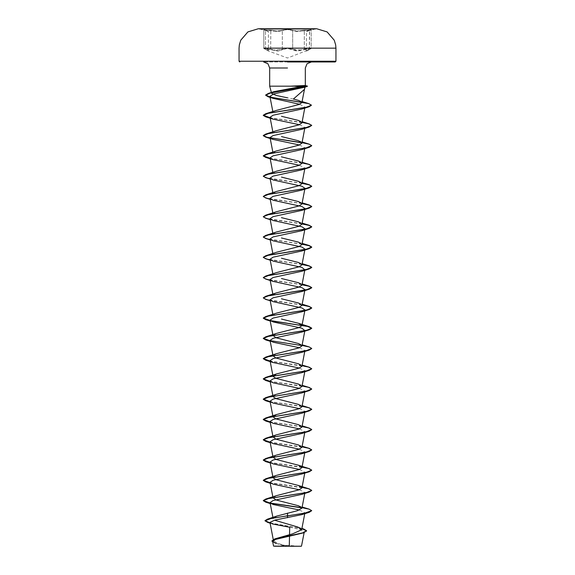 <?xml version="1.0" encoding="UTF-8"?>
<svg xmlns="http://www.w3.org/2000/svg" width="575" height="575" viewBox="0 0 575 575"><rect width="100%" height="100%" fill="white"/><g stroke="black" fill="none" stroke-linecap="round" stroke-linejoin="round"><path stroke-width="0.43" stroke-dasharray="2.88 2.16" d="M259.692 28.757L315.308 28.937L306.834 31.208L309.637 30.209L304.161 30.202L304.333 30.554L311.14 29.735L306.568 31.553L311.14 29.735L301.681 31.108L292.661 30.554L297.038 31.553L304.333 30.554L304.161 30.202L297.174 31.201L287.507 29.569L282.354 30.561L287.507 29.569L292.661 30.554L292.991 30.202L287.5 29.217L277.826 31.208L270.839 30.209L277.833 31.208L287.5 29.217L297.182 31.201L304.161 30.202L309.637 30.209L306.834 31.208L311.197 29.569L311.14 48.286L305.842 48.846L297.052 50.78L292.661 49.285L301.681 50.104L304.333 49.285L304.527 49.623L296.916 51.125L287.5 48.429L282.677 49.63L287.5 48.429L296.93 51.125L304.527 49.623L309.35 49.63L304.333 49.285L311.14 48.286L309.479 49.285L311.14 48.293L310.823 48.825L306.568 50.787L309.479 49.285L309.616 30.216L306.798 31.215M259.692 28.937L268.144 31.201L265.348 30.202L270.839 30.209L265.348 30.202L268.144 31.201L263.853 29.735L277.962 31.553L282.354 30.561L273.333 31.108L263.853 29.727L268.417 31.553L263.796 29.569L268.417 31.553L268.417 50.78L265.614 49.615L270.473 49.63L278.092 51.132L282.677 49.63L278.077 51.132L270.473 49.63L265.643 49.623L268.654 51.125L263.875 48.444L265.614 49.615L263.853 48.286L273.333 50.111L282.354 49.285L277.977 50.787L269.15 48.846L263.853 48.286L263.796 29.569L263.853 48.286L268.654 51.125L287.5 57.982L309.379 49.615L309.479 30.561L311.197 29.569L311.118 48.437L306.382 51.103L309.379 49.615M292.661 49.285L287.507 48.092L282.354 49.285L282.677 49.63L282.354 49.285L287.5 48.092L292.661 49.285L292.661 30.554L292.661 49.285M287.5 28.757L315.308 28.937M275.971 546.077L287.5 545.387L300.38 546.25L275.871 546.092M301.508 546.056L287.414 546.142L277.811 543.476L273.513 540.816L277.243 538.02M290.267 86.092L306.957 86.092L304.937 86.818M287.5 86.178L307.28 86.279M287.5 61.963L263.623 61.963L287.5 61.963M293.387 99.022L287.5 97.829M290.131 86.264L304.692 86.882M289.534 534.642L289.498 536.209M289.275 545.409L289.261 546.042M273.082 498.058L276.424 495.672M273.082 477.775L276.424 475.388M273.082 457.499L276.424 455.113M273.082 437.216L276.424 434.829M273.082 396.657L276.424 394.27M273.082 356.098L276.438 353.711M273.082 335.822L276.417 333.435M272.852 314.353L273.082 315.538L276.424 313.152M273.017 294.91L276.424 292.876M272.852 273.793L273.082 274.979L276.424 272.593M272.852 253.518L273.089 254.703L276.446 252.317M273.017 234.075L276.424 232.034M272.981 213.627L273.082 214.144L276.424 211.758M272.981 193.351L273.082 193.861L276.446 191.475M272.852 172.399L273.082 173.585L276.424 171.199M272.981 152.792L273.082 153.302L276.424 150.923M272.852 131.84L273.082 133.026L276.424 130.64M272.852 111.557L273.082 112.743L276.424 110.364M299.74 104.262L304.973 107.108L304.786 108.086M299.395 124.689L304.958 127.456L304.851 128.031M299.388 144.972L304.958 147.739L304.851 148.307M299.395 165.248L304.958 168.015L304.851 168.59M299.395 347.76L304.958 350.534M299.395 368.043L304.958 370.81L304.887 371.206M299.381 388.319L304.958 391.093L304.786 391.999M299.388 408.602L304.958 411.369L304.786 412.282M299.395 428.878L304.958 431.652L304.851 432.22M299.388 449.161L304.958 451.928L304.786 452.841M299.395 469.437L304.958 472.212L304.786 473.117M299.388 489.72L304.958 492.488L304.786 493.4M299.395 509.996L304.958 512.771L304.786 513.676M289.714 527.261L300.33 529.474L304.29 531.738L301.171 533.557M271.824 541.039L275.447 543.303L286.436 546.099L273.52 546.085M270.034 522.883L301.911 528.497M271.824 540.874L276.611 543.504L287.414 546.142M270.07 523.063L301.882 528.662M275.447 543.303L287.363 546.135M302.019 487.399L270.113 482.741M302.019 467.123L270.113 462.465M302.019 446.847L270.113 442.182M302.019 426.564L270.113 421.906M302.019 406.288L270.113 401.623M302.019 386.005L270.113 381.347M302.019 365.729L270.113 361.064M302.019 345.446L270.113 340.788M302.019 304.887L267.152 299.589L263.293 297.828M302.019 284.611L267.152 279.313L263.293 277.545M302.019 264.327L267.152 259.03L263.293 257.269M302.019 244.052L267.152 238.754L263.293 236.986M302.019 223.768L267.152 218.471L263.293 216.71M302.019 203.493L267.152 198.195L263.293 196.427M302.019 183.209L267.152 177.912L263.293 176.151M302.019 162.933L270.113 158.269M302.019 122.374L270.113 117.71M311.707 510.758L308.976 509.299L301.897 507.833M311.707 490.482L307.323 488.592L270.149 482.921M311.707 470.199L307.316 468.309L270.149 462.638M311.707 449.923L307.316 448.033L270.149 442.362M311.707 429.647L307.323 427.75L270.149 422.079M311.707 409.364L307.316 407.474L270.149 401.803M311.707 389.081L307.316 387.191L270.149 381.52M311.707 368.805L307.316 366.915L270.149 361.244M311.707 348.529L308.976 347.063L301.897 345.597M301.983 305.052L270.149 300.402M301.983 284.769L270.149 280.126M301.983 264.493L270.149 259.842M301.983 244.21L270.149 239.567M301.983 223.934L270.149 219.283M301.983 203.651L270.149 199.007M301.983 183.375L270.149 178.724M311.707 166.01L307.316 164.119L270.149 158.448M311.707 145.734L308.976 144.268L301.897 142.801M311.707 125.451L307.316 123.56L270.149 117.889M311.442 105.261L308.761 103.795L301.882 102.328M270.667 49.285L270.839 30.209L270.667 49.285M282.023 30.209L282.354 30.561L282.023 30.209M263.853 48.127L311.14 48.127M304.879 85.524L305.275 85.632M265.513 49.285L265.513 30.554L265.513 49.285M282.354 49.285L282.354 30.561L282.354 49.285M304.333 49.285L304.333 30.554L304.333 49.285M273.168 518.787L272.902 517.414M297.943 527.031L301.933 528.411M270.092 523.164L272.579 523.94M298.576 505.806L302.148 507.006M298.576 444.971L302.148 446.171M298.576 424.695L302.148 425.888M298.576 404.412L302.148 405.612M298.576 384.129L302.148 385.329M298.576 363.853L302.148 365.053M298.576 343.577L302.148 344.77M298.576 303.018L302.148 304.211M298.576 282.735L302.148 283.935M298.576 262.459L302.148 263.652M298.576 242.176L302.148 243.376M298.576 221.9L302.148 223.093M298.576 201.617L302.148 202.817M298.583 181.341L302.148 182.534M298.576 161.058L302.148 162.258M298.576 140.782L302.148 141.975M298.576 120.498L302.148 121.699M298.799 100.496L302.112 101.588M273.118 179.989L270.214 179.069M273.118 200.272L270.214 199.345M273.118 220.548L270.214 219.628M273.118 240.832L270.214 239.904M273.118 261.107L270.214 260.18M273.118 301.667L270.214 300.739M273.118 321.95L270.214 321.022M273.118 342.226L270.214 341.298M273.118 382.785L270.214 381.857M273.118 403.061L270.214 402.141M273.118 423.344L270.214 422.417M273.118 443.62L270.214 442.7M273.118 463.903L270.214 462.976M273.118 484.179L270.214 483.259M273.118 504.462L270.214 503.535M309.616 30.216L306.568 31.553L306.382 51.103M265.377 30.209L268.187 31.215"/><path stroke-width="0.86" d="M315.308 28.937L259.692 28.937M311.14 48.127L335.929 48.127L335.642 44.814L334.226 40.185L327.125 31.898L316.674 28.757L259.692 28.757M274.62 546.25L300.38 546.25M301.882 528.662L306.597 530.941L303.399 532.852L275.468 539.415L272.622 541.47L273.52 546.085L301.314 546.25M290.267 86.178L304.879 85.524L303.09 86.178L269.675 86.178L287.5 86.178M287.5 61.963L335.203 61.963L287.5 61.963M304.937 86.818L304.47 89.319L293.387 99.022L298.799 100.496L301.904 102.666L304.549 89.017M287.5 97.829L276.51 95.551L271.601 93.366L274.074 91.633L303.09 86.178M304.728 513.195L301.882 514.603L274.872 520.073L269.941 522.409L272.579 523.933L289.714 527.261L289.534 534.642M289.498 536.209L289.275 545.409M301.911 528.497L303.902 529.058L306.597 530.775L302.989 532.809L274.728 538.912L292.431 533.902L301.659 529.798L297.943 527.031L274.706 520.267M273.549 517.795L276.884 516.034L297.469 510.665L301.918 508.192L298.576 505.813L275.964 499.998L273.017 497.706M270.113 503.024L263.285 500.537L265.822 499.05L276.424 495.672L299.043 489.85L301.918 487.916L298.547 485.53L275.971 479.708L273.082 477.775L270.042 462.07L273.118 463.903L299.395 469.437M270.113 482.741L263.285 480.254L265.822 478.767L276.424 475.388L299.043 469.574L301.918 467.633L298.576 465.254L275.964 459.439L273.017 457.147M270.113 462.465L263.285 459.978L265.822 458.491L276.424 455.113L299.022 449.298L301.897 447.357L298.576 444.971L275.957 439.156L273.017 436.871M270.113 442.182L263.285 439.695L265.822 438.207L276.424 434.829L299.043 429.015L301.918 427.074L298.576 424.695L275.957 418.873L273.096 416.94L276.453 414.546L299.036 408.739L301.918 406.798L298.576 404.412L275.971 398.597L273.082 396.657L270.042 380.952L273.118 382.785L299.381 388.319M270.113 401.623L263.285 399.136L265.822 397.648L276.424 394.27L299.014 388.463L301.911 386.515L298.576 384.136L275.957 378.314L273.082 376.381L276.424 373.994L299.05 368.173L301.918 366.239L298.576 363.853L275.957 358.038L273.017 355.752M270.113 361.064L263.285 358.584L265.822 357.089L276.438 353.711L299.043 347.897L301.918 345.956L298.576 343.577L275.971 337.762L273.017 335.469M270.113 340.788L263.285 338.301L265.822 336.813L276.417 333.435L299.036 327.621L301.918 325.68L298.576 323.294L281.434 319.067M270.113 320.505L263.285 318.018L265.822 316.53L276.424 313.152L299.05 307.338L301.918 305.404L298.576 303.018L281.434 298.792M263.293 297.828L265.822 296.254L276.424 292.876L299.022 287.062L301.889 285.121L298.576 282.735L281.427 278.508M263.293 277.545L265.822 275.971L276.424 272.593L299.043 266.778L301.918 264.845L298.576 262.459L281.434 258.232M263.293 257.269L265.822 255.695L276.446 252.317L299.043 246.502L301.918 244.562L298.576 242.176L281.427 237.949M263.293 236.986L265.822 235.412L276.424 232.034L299.029 226.227L301.904 224.286L298.576 221.9L281.427 217.673M263.293 216.71L265.822 215.136L276.424 211.758L299.043 205.936L301.918 204.003L298.576 201.617L281.434 197.39M263.293 196.427L265.822 194.853L276.446 191.475L299.043 185.66L301.918 183.727L298.583 181.341L281.427 177.114M263.293 176.151L265.822 174.577L276.424 171.199L299.036 165.384L301.918 163.444L298.576 161.058L281.419 156.831M276.424 150.923L299.05 145.101L301.918 143.168L298.576 140.782L281.441 136.555M301.817 142.622L266.872 137.288L263.285 135.506L265.822 134.018L276.424 130.64L299.036 124.825L301.897 122.885L298.576 120.498L281.427 116.272M270.113 117.71L263.285 115.23L265.822 113.735L276.424 110.364L299.029 104.542L301.904 102.666M304.498 87.22L273.851 93.905L269.912 96.37L273.262 98.39L299.74 104.262M304.692 107.611L301.882 109.013L273.154 115.244L270.042 117.322L273.118 119.154L299.395 124.689M304.728 127.88L301.882 129.289L273.147 135.528L270.042 137.597L273.118 139.43L299.388 144.972M304.728 148.163L301.882 149.572L273.161 155.796L270.042 157.881L273.118 159.706L299.395 165.248M304.728 168.439L301.882 169.848L273.161 176.079L270.042 178.157L273.118 179.989L301.839 186.221L304.958 188.298L301.882 190.131L273.154 196.362L270.042 198.44L273.118 200.272L301.846 206.504L304.958 208.574L301.882 210.407L273.154 216.638L270.042 218.716L273.118 220.548L301.846 226.78L304.958 228.857L301.882 230.69L273.161 236.914L270.042 238.999L273.118 240.832L301.839 247.056L304.958 249.133L301.882 250.966L273.154 257.197L270.042 259.275L273.118 261.107L301.846 267.339L304.887 269.812M304.498 270.049L301.882 271.249L273.147 277.481L270.042 279.551L273.118 281.383L301.846 287.622L304.958 289.692L301.882 291.525L273.154 297.757L270.042 299.834L273.118 301.667L301.839 307.898L304.958 309.975L301.882 311.808L273.161 318.033L270.042 320.11L273.118 321.942L301.832 328.174L304.887 330.647M304.498 330.891L301.882 332.084L273.161 338.316L270.042 340.393L273.125 342.226L299.395 347.76M304.498 351.167L301.882 352.367L273.154 358.599L270.042 360.669L273.118 362.502L299.395 368.043M304.958 370.81L301.882 372.643L273.154 378.875L270.042 380.952M304.728 391.518L301.882 392.926L273.161 399.151L270.042 401.228L273.118 403.061L299.388 408.602M304.728 411.793L301.882 413.202L273.168 419.434L270.042 421.511L273.118 423.344L299.395 428.878M304.728 432.077L301.882 433.485L273.161 439.717L270.042 441.787L273.118 443.62L299.388 449.161M304.728 452.353L301.882 453.761L273.147 459.993L270.042 462.07M304.728 472.636L301.882 474.044L273.154 480.269L270.042 482.346L273.118 484.179L299.388 489.72M304.728 492.912L301.882 494.32L273.161 500.552L270.042 502.629L273.118 504.462L299.395 509.996M272.629 541.47L275.95 543.476M287.5 513.123L287.5 515.746L267.461 519.146L264.974 520.663L270.034 522.883M274.728 538.912L271.824 541.039L274.994 538.991L303.399 532.852M287.5 517.723L287.5 515.919L309.178 512.332L311.715 510.679L304.621 513.209L271.371 518.37L264.974 520.828L267.813 522.474L270.07 523.063M311.715 510.679L309.178 509.184L302.019 507.682M301.817 507.646L270.272 503.053M265.822 499.05L306.475 492.559L311.715 490.396L309.178 488.908L302.019 487.399M265.822 478.767L306.482 472.283L311.715 470.12L309.178 468.625L302.019 467.123M265.822 458.491L306.482 452L311.715 449.837L309.178 448.349L302.019 446.847M265.822 438.207L306.475 431.724L311.715 429.561L309.178 428.066L302.019 426.564M270.113 421.906L263.285 419.419L265.822 417.932L306.482 411.441L311.715 409.278L309.178 407.79L302.019 406.288M265.822 397.648L306.482 391.165L311.715 389.002L309.178 387.507L302.019 386.005M270.113 381.347L263.285 378.86L265.822 377.372L306.482 370.882L311.715 368.719L309.178 367.231L302.019 365.729M265.822 357.089L306.475 350.606L311.715 348.443L309.178 346.948L302.019 345.446M265.822 336.813L306.482 330.323L311.715 328.16L309.178 326.672L270.272 320.534M265.822 316.53L306.482 310.047L311.715 307.884L309.178 306.389L302.019 304.887M265.822 296.254L306.475 289.764L311.715 287.601L309.178 286.113L302.019 284.611M265.822 275.971L306.482 269.488L311.715 267.325L309.178 265.837L302.019 264.327M265.822 255.695L306.482 249.205L311.715 247.042L309.178 245.554L302.019 244.052M265.822 235.412L306.482 228.929L311.715 226.766L309.178 225.271L302.019 223.768M265.822 215.136L306.475 208.646L311.715 206.482L309.178 204.995L302.019 203.493M265.822 194.853L306.482 188.37L311.715 186.207L309.178 184.719L302.019 183.209M265.822 174.577L306.482 168.087L311.715 165.923L309.178 164.436L302.019 162.933M270.113 158.269L263.285 155.789L265.822 154.294L306.475 147.811L311.715 145.647L309.178 144.16L302.019 142.65M265.822 134.018L306.482 127.528L311.715 125.364L309.178 123.877L302.019 122.374M265.822 113.735L306.159 107.317L311.456 105.182L308.804 103.644L270.408 97.197L265.679 95.048L268.511 93.38L307.467 86.164L305.275 85.632M301.897 507.833L270.502 503.262M270.149 503.197L265.822 502.198L263.285 500.703L268.518 498.547L309.178 492.056L311.707 490.482M270.149 482.921L265.822 481.915L263.285 480.427L268.518 478.263L309.178 471.773L311.707 470.199M270.149 462.638L265.822 461.639L263.285 460.144L268.525 457.988L309.178 451.497L311.707 449.923M270.149 442.362L265.822 441.356L263.285 439.868L268.518 437.704L309.178 431.221L311.707 429.647M270.149 422.079L265.822 421.08L263.285 419.592L268.518 417.428L309.178 410.938L311.707 409.364M270.149 401.803L265.822 400.797L263.285 399.309L268.518 397.145L309.178 390.655L311.707 389.081M270.149 381.52L265.822 380.521L263.285 379.026L268.518 376.869L309.178 370.379L311.707 368.805M270.149 361.244L265.822 360.238L263.285 358.75L268.518 356.586L309.178 350.103L311.707 348.529M301.897 345.597L265.822 339.962L263.285 338.474L268.518 336.31L309.178 329.82L311.715 328.332L307.654 326.435L270.502 320.749M270.149 320.685L265.822 319.678L263.285 318.191L268.525 316.027L309.178 309.544L311.715 308.049L309.142 306.554L301.983 305.052M270.149 300.402L265.822 299.402L263.285 297.915L268.518 295.751L309.178 289.261L311.715 287.773L309.149 286.271L301.983 284.769M270.149 280.126L265.822 279.119L263.285 277.632L268.518 275.468L309.178 268.985L311.715 267.49L309.149 265.995L301.983 264.493M270.149 259.842L265.822 258.843L263.285 257.356L268.518 255.192L309.178 248.702L311.715 247.214L309.142 245.712L301.983 244.21M270.149 239.567L265.822 238.56L263.285 237.072L268.525 234.909L309.178 228.426L311.715 226.931L309.149 225.436L301.983 223.934M270.149 219.283L265.822 218.284L263.285 216.797L268.518 214.633L309.178 208.143L311.715 206.655L309.149 205.153L301.983 203.651M270.149 199.007L265.822 198.001L263.285 196.513L268.518 194.35L309.178 187.867L311.715 186.372L309.149 184.877L301.983 183.375M270.149 178.724L265.822 177.725L263.285 176.237L268.525 174.074L309.178 167.584L311.707 166.01M270.149 158.448L265.822 157.442L263.285 155.954L268.518 153.791L309.178 147.308L311.707 145.734M301.897 142.801L265.822 137.166L263.285 135.678L268.518 133.515L309.178 127.025L311.707 125.451M270.149 117.889L265.822 116.883L263.285 115.395L268.518 113.232L309.178 106.749L311.442 105.261M301.882 102.328L268.273 96.801L265.679 95.22L270.372 93.042L307.28 86.279M335.203 61.963L335.929 61.238L287.5 61.238L335.929 61.238L335.929 48.127L263.853 48.127M287.5 28.757L258.326 28.757L247.875 31.898L240.774 40.185L239.358 44.814L239.071 48.127L239.071 61.238L287.5 61.238L239.071 61.238L239.797 61.963M287.5 68.015L269.675 68.015L287.5 68.015M271.601 93.366L269.675 86.178L269.675 68.015L267.936 63.775L263.623 61.963M304.477 89.326L305.109 86.962M305.325 85.589L305.325 68.015L307.064 63.775L311.377 61.963M273.506 540.816L269.941 522.409M301.659 529.798L304.786 513.676M272.902 517.414L270.042 502.629M301.918 508.192L304.786 493.4M272.981 497.54L270.042 482.346M301.918 487.916L304.786 473.117M301.918 467.633L304.786 452.841M272.981 456.981L270.042 441.787M301.918 447.357L304.851 432.22M272.981 436.705L270.042 421.511M301.918 427.074L304.786 412.282M273.082 416.94L270.042 401.235M301.918 406.798L304.786 391.999M301.918 386.522L304.887 371.206M273.082 376.381L270.042 360.676M301.918 366.239L304.851 351.102M304.887 350.923L304.958 350.534M272.981 355.587L270.042 340.393M301.918 345.963L304.851 330.819M272.981 335.304L270.042 320.117M301.918 325.68L304.958 309.975M272.852 314.353L270.042 299.834M301.918 305.404L304.958 289.692M273.017 294.91L270.042 279.558M301.918 285.128L304.851 269.984M272.852 273.793L270.042 259.275M301.918 264.845L304.958 249.133M272.852 253.518L270.042 238.999M301.918 244.562L304.958 228.857M273.017 234.075L270.042 218.716M301.918 224.286L304.851 209.142M304.887 208.969L304.958 208.574M272.981 213.627L270.042 198.44M301.918 204.003L304.958 188.298M272.981 193.351L270.042 178.157M301.918 183.727L304.851 168.59M272.852 172.399L270.042 157.881M301.918 163.444L304.851 148.307M272.981 152.792L270.042 137.597M301.918 143.168L304.851 128.031M272.852 131.84L270.042 117.322M301.918 122.892L304.786 108.086M272.852 111.557L269.912 96.37M304.29 531.738L301.508 546.056M301.933 528.411L303.902 529.058M276.884 516.034L267.461 519.146M267.813 522.474L270.092 523.164M305.268 85.553L307.409 86.128M274.074 91.633L268.511 93.38M302.148 507.006L309.178 509.184M298.554 485.523L309.178 488.908M298.576 465.254L309.178 468.625M302.148 446.171L309.178 448.349M302.148 425.888L309.178 428.066M276.453 414.546L265.822 417.932M302.148 405.612L309.178 407.79M302.148 385.329L309.178 387.507M276.424 373.994L265.822 377.372M302.148 365.053L309.178 367.231M302.148 344.77L309.178 346.948M298.576 323.294L309.178 326.672M302.148 304.211L309.178 306.389M302.148 283.935L309.178 286.113M302.148 263.652L309.178 265.837M302.148 243.376L309.178 245.554M302.148 223.093L309.178 225.271M302.148 202.817L309.178 204.995M302.148 182.534L309.178 184.719M302.148 162.258L309.178 164.436M276.424 150.916L265.822 154.294M302.148 141.975L309.178 144.16M302.148 121.699L309.178 123.877M302.112 101.588L308.804 103.644M304.312 87.278L306.993 86.53M273.262 98.39L268.273 96.801M301.882 109.013L309.178 106.749M273.118 119.154L265.822 116.883M301.882 129.289L309.178 127.025M273.118 139.43L265.822 137.166M301.882 149.572L309.178 147.308M273.118 159.713L265.822 157.442M301.882 169.848L309.178 167.584M270.214 179.069L265.822 177.725M301.882 190.131L309.178 187.867M270.214 199.345L265.822 198.001M301.882 210.407L309.178 208.143M270.214 219.628L265.822 218.284M301.882 230.69L309.178 228.426M270.214 239.904L265.822 238.56M301.882 250.966L309.178 248.702M270.214 260.18L265.822 258.843M301.882 271.249L309.178 268.985M273.118 281.391L265.822 279.119M301.882 291.525L309.178 289.261M270.214 300.739L265.822 299.402M301.882 311.808L309.178 309.544M270.214 321.022L265.822 319.678M301.882 332.084L309.178 329.82M270.214 341.298L265.822 339.962M301.882 352.367L309.178 350.103M273.118 362.509L265.822 360.238M301.882 372.643L309.178 370.379M270.214 381.857L265.822 380.521M301.882 392.926L309.178 390.655M270.214 402.141L265.822 400.797M301.882 413.202L309.178 410.938M270.214 422.417L265.822 421.08M301.882 433.485L309.178 431.221M270.214 442.7L265.822 441.356M301.882 453.761L309.178 451.497M270.214 462.976L265.822 461.639M301.882 474.044L309.178 471.773M270.214 483.259L265.822 481.915M301.882 494.32L309.178 492.056M270.214 503.535L265.822 502.198M301.882 514.603L309.178 512.332M306.798 31.215L309.616 30.216"/></g></svg>
